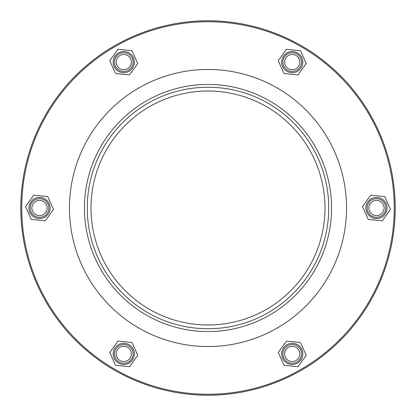 <?xml version="1.0" encoding="UTF-8"?>
<svg xmlns="http://www.w3.org/2000/svg" width="416" height="416" viewBox="0 0 416 416"><rect width="100%" height="100%" fill="white"/><g stroke="black" fill="none" stroke-linecap="round" stroke-linejoin="round"><path stroke-width="0.62" d="M208 395.2A187.2 187.2 0 0 0 370.12 114.4A187.2 187.2 0 0 0 45.88 114.4A187.2 187.2 0 0 0 208 395.2M208 325A117 117 0 0 0 309.327 149.5A117 117 0 0 0 106.673 149.5A117 117 0 0 1 309.327 149.5A117 117 0 0 1 208 325A117 117 0 0 1 106.673 149.5M46.691 114.868A186.264 186.264 0 0 1 369.309 114.868A186.264 186.264 0 0 1 208 394.264A186.264 186.264 0 0 1 46.691 114.868M45.88 114.4A187.2 187.2 0 0 0 208 395.2A187.2 187.2 0 0 0 370.12 114.4A187.2 187.2 0 0 0 45.88 114.4M103.433 147.628A120.744 120.744 0 0 1 312.567 147.628A120.744 120.744 0 0 1 208 328.744A120.744 120.744 0 0 1 103.433 147.628M101 146.224A123.552 123.552 0 0 1 315 146.224A123.552 123.552 0 0 1 208 331.552A123.552 123.552 0 0 1 101 146.224M370.552 215.244A9.36 9.36 0 0 0 385.715 209.508A9.36 9.36 0 0 0 373.168 199.243A9.36 9.36 0 0 0 370.552 215.244M371.644 213.912A7.639 7.639 0 0 1 373.781 200.855A7.639 7.639 0 0 1 384.015 209.232A7.639 7.639 0 0 1 371.644 213.912M380.806 217.651A10.577 10.577 0 0 0 382.678 199.43A10.577 10.577 0 0 0 365.96 206.918A10.577 10.577 0 0 0 380.806 217.651M390.458 209.435L382.226 220.823L368.248 219.388L362.502 206.565L370.734 195.177L384.712 196.612L390.458 209.435M295.552 70.845A9.36 9.36 0 0 0 298.168 54.85A9.36 9.36 0 0 0 283.005 60.58A9.36 9.36 0 0 0 295.552 70.845M294.939 69.238A7.639 7.639 0 0 1 284.705 60.861A7.639 7.639 0 0 1 297.076 56.181A7.639 7.639 0 0 1 294.939 69.238M302.76 63.17A10.577 10.577 0 0 0 287.914 52.442A10.577 10.577 0 0 0 286.042 70.663A10.577 10.577 0 0 0 302.76 63.17M300.472 50.705L306.218 63.528L297.986 74.916L284.008 73.481L278.262 60.658L286.494 49.27L300.472 50.705M132.995 63.601A9.36 9.36 0 0 0 120.448 53.336A9.36 9.36 0 0 0 117.832 69.337A9.36 9.36 0 0 0 132.995 63.601M131.295 63.326A7.639 7.639 0 0 1 118.924 68.006A7.639 7.639 0 0 1 121.061 54.948A7.639 7.639 0 0 1 131.295 63.326M129.958 53.518A10.577 10.577 0 0 0 113.24 61.012A10.577 10.577 0 0 0 128.086 71.744A10.577 10.577 0 0 0 129.958 53.518M118.014 49.27L131.992 50.705L137.738 63.528L129.506 74.916L115.528 73.481L109.782 60.658L118.014 49.27M45.448 200.756A9.36 9.36 0 0 0 30.285 206.492A9.36 9.36 0 0 0 42.832 216.757A9.36 9.36 0 0 0 45.448 200.756M44.356 202.088A7.639 7.639 0 0 1 42.219 215.145A7.639 7.639 0 0 1 31.985 206.768A7.639 7.639 0 0 1 44.356 202.088M35.194 198.349A10.577 10.577 0 0 0 33.322 216.57A10.577 10.577 0 0 0 50.04 209.082A10.577 10.577 0 0 0 35.194 198.349M25.542 206.565L33.774 195.177L47.752 196.612L53.498 209.435L45.266 220.823L31.288 219.388L25.542 206.565M120.448 345.155A9.36 9.36 0 0 0 117.832 361.15A9.36 9.36 0 0 0 132.995 355.42A9.36 9.36 0 0 0 120.448 345.155M121.061 346.762A7.639 7.639 0 0 1 131.295 355.139A7.639 7.639 0 0 1 118.924 359.819A7.639 7.639 0 0 1 121.061 346.762M113.24 352.83A10.577 10.577 0 0 0 128.086 363.558A10.577 10.577 0 0 0 129.958 345.337A10.577 10.577 0 0 0 113.24 352.83M115.528 365.295L109.782 352.472L118.014 341.084L131.992 342.519L137.738 355.342L129.506 366.73L115.528 365.295M283.005 352.399A9.36 9.36 0 0 0 295.552 362.664A9.36 9.36 0 0 0 298.168 346.663A9.36 9.36 0 0 0 283.005 352.399M284.705 352.674A7.639 7.639 0 0 1 297.076 347.994A7.639 7.639 0 0 1 294.939 361.052A7.639 7.639 0 0 1 284.705 352.674M286.042 362.482A10.577 10.577 0 0 0 302.76 354.988A10.577 10.577 0 0 0 287.914 344.256A10.577 10.577 0 0 0 286.042 362.482M297.986 366.73L284.008 365.295L278.262 352.472L286.494 341.084L300.472 342.519L306.218 355.342L297.986 366.73M88.031 138.736A138.528 138.528 0 0 1 327.969 138.736A138.528 138.528 0 0 1 208 346.528A138.528 138.528 0 0 1 88.031 138.736"/></g></svg>
